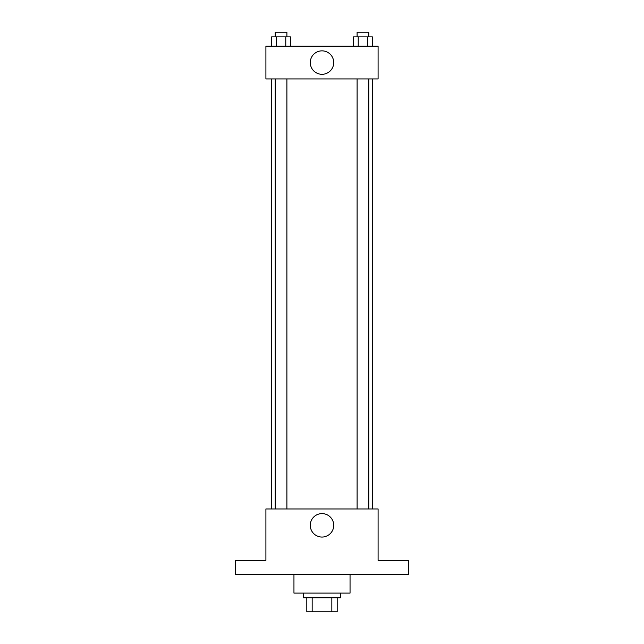 <?xml version="1.0" encoding="UTF-8"?>
<svg xmlns="http://www.w3.org/2000/svg" width="644" height="644" viewBox="0 0 644 644"><rect width="100%" height="100%" fill="white"/><g stroke="black" fill="none" stroke-linecap="round" stroke-linejoin="round"><path stroke-width="0.97" d="M331.837 597.777L331.837 611.8L306.81 611.8L306.81 597.777M331.837 611.8L337.19 611.8L337.19 597.777L337.19 611.8M340.7 593.1L340.7 597.777L303.3 597.777L303.3 593.1M312.163 597.777L312.163 611.8M293.954 574.408L293.954 593.1L350.046 593.1L350.046 574.408M408.473 574.408L235.527 574.408L235.527 560.385L265.908 560.385L265.908 508.969L378.092 508.969L378.092 560.385L408.473 560.385L408.473 574.408M333.721 525.327A11.721 11.721 0 0 1 316.14 535.478A11.721 11.721 0 0 1 316.14 515.176A11.721 11.721 0 0 1 333.721 525.327M372.296 78.938L372.296 508.969M357.106 508.969L357.106 78.938M286.894 78.938L286.894 508.969M378.092 78.938L265.908 78.938L265.908 46.223L378.092 46.223L378.092 78.938M333.721 62.581A11.721 11.721 0 0 1 316.14 72.732A11.721 11.721 0 0 1 316.14 52.43A11.721 11.721 0 0 1 333.721 62.581M372.393 46.223L372.393 36.877L353.5 36.877L353.5 46.223M367.668 36.877L367.668 46.223M358.225 36.877L358.225 46.223M357.106 36.877L357.106 32.2L368.787 32.2L368.787 36.877M290.5 46.223L290.5 36.877L271.607 36.877L271.607 46.223M285.775 36.877L285.775 46.223M276.332 36.877L276.332 46.223M275.213 36.877L275.213 32.2L286.894 32.2L286.894 36.877M271.704 78.938L271.704 508.969M368.787 508.969L368.787 78.938M275.213 78.938L275.213 508.969"/></g></svg>
